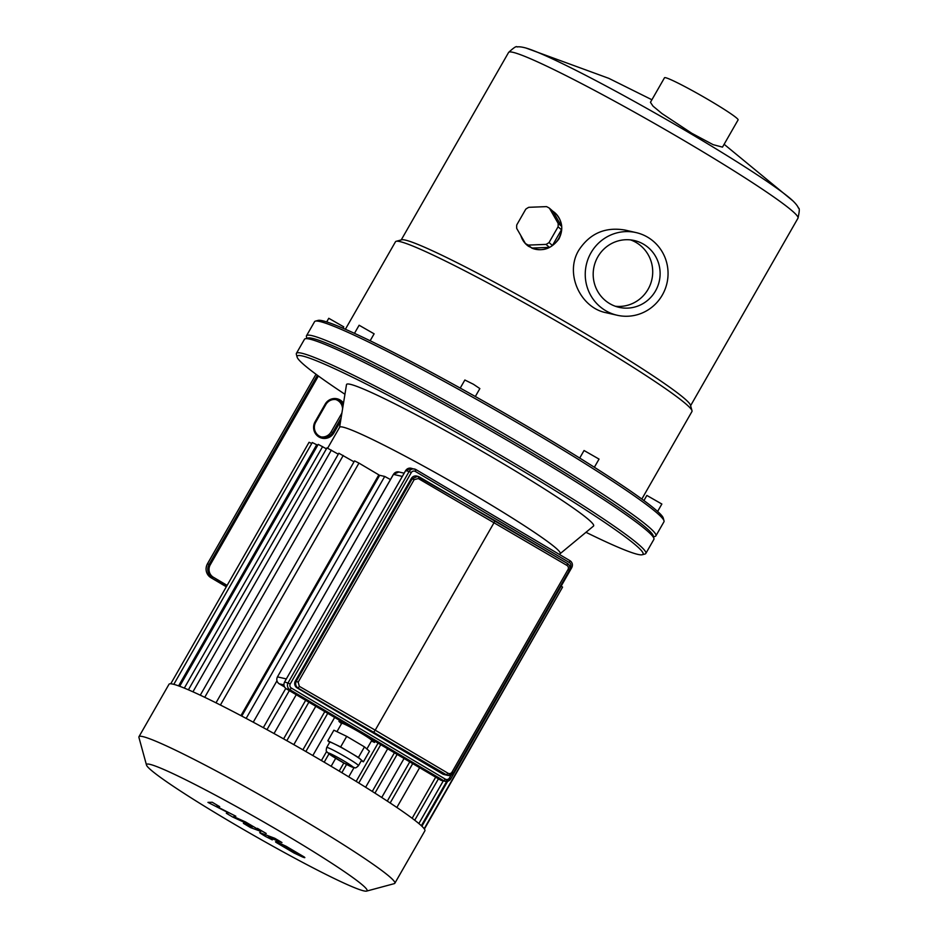 <?xml version="1.0" encoding="UTF-8"?>
<svg xmlns="http://www.w3.org/2000/svg" width="938" height="938" viewBox="0 0 938 938"><rect width="100%" height="100%" fill="white"/><g stroke="black" fill="none" stroke-linecap="round" stroke-linejoin="round"><path stroke-width="1.41" d="M605.631 310.642A42.398 41.366 102.9 0 0 617.192 315.25A42.398 41.366 102.9 0 0 666.965 283.159A42.398 41.366 102.9 0 0 636.116 232.601A42.398 41.366 102.9 0 0 590.975 252.826A42.398 41.366 102.9 0 0 605.631 310.642M655.486 290.979A34.26 33.428 -77.1 0 1 618.998 307.324A34.26 33.428 -77.1 0 1 594.071 266.462A34.26 33.428 -77.1 0 1 634.299 240.527A34.26 33.428 -77.1 0 1 655.486 290.979M343.003 328.218L343.765 326.87L328.769 318.287L326.694 321.91M370.147 340.764L374.121 333.822L359.125 325.24L354.482 333.33M475.332 396.504L479.857 388.59L473.432 384.263L464.861 380.007L460.23 388.086M594.364 467.253L599.042 459.092L584.046 450.51L579.719 458.061M549.457 208.236L552.845 211.226L561.51 226.269L558.11 223.291L549.457 208.236A21.351 20.284 131.3 0 0 546.479 206.618L528.798 207.31A21.351 20.284 131.3 0 0 525.772 209.174L516.756 224.921A21.351 20.284 131.3 0 0 516.709 228.415L525.374 243.47L528.762 246.448A21.351 20.284 131.3 0 1 526.722 244.877A21.351 20.284 131.3 0 1 520.871 235.637M561.463 229.763L552.447 245.51L549.047 242.532L558.075 226.785L561.463 229.763A21.351 20.284 131.3 0 1 552.447 245.51M549.422 247.374L531.752 248.066L528.352 245.088L546.033 244.396L549.422 247.374A21.351 20.284 131.3 0 1 531.752 248.066M552.845 211.226A21.351 20.284 131.3 0 1 554.897 212.785A21.351 20.284 131.3 0 1 561.51 226.269M528.352 245.088A21.351 20.284 131.3 0 1 525.374 243.47M549.047 242.532A21.351 20.284 131.3 0 1 546.033 244.396M558.11 223.291A21.351 20.284 131.3 0 1 558.075 226.785M555.589 213.43C562.472 220.969 563.597 229.447 558.978 238.85C550.418 250.2 540.171 252.615 528.246 246.084M722.495 147.125L713.138 144.663L691.834 133.302L661.994 113.58L652.989 106.111L650.444 102.312L664.514 77.748A42.398 2.767 -150.2 0 1 702.679 96.415A42.398 2.767 -150.2 0 1 738.1 119.888L722.495 147.125M615.351 306.257A34.26 33.428 102.9 0 0 648.076 289.291A34.26 33.428 102.9 0 0 630.547 239.894M617.192 315.25L606.194 312.741C580.399 307.875 564.383 273.427 578.898 250.059C589.932 233.351 605.327 226.691 625.118 230.08L636.116 232.601M657.62 511.445L661.853 504.034L646.857 495.44L643.925 500.564M691.998 410.715L690.474 405.193A166.753 10.904 -150.2 0 0 551.157 313.655A166.753 10.904 -150.2 0 0 401.699 239.8L396.176 241.301A170.822 11.162 29.8 0 1 549.269 316.95A170.822 11.162 29.8 0 1 691.998 410.715A170.822 11.162 29.8 0 1 691.951 411.524L641.838 499.028M345.383 329.25L395.496 241.746A170.822 11.162 29.8 0 1 396.176 241.301M653.493 536.829L655.087 536.395A201.318 13.167 -150.2 0 0 655.897 535.856A201.318 13.167 -150.2 0 0 487.737 424.386A201.318 13.167 -150.2 0 0 306.503 335.757A201.318 13.167 -150.2 0 0 306.445 336.719L306.878 338.325M307.183 338.677A199.29 13.026 29.8 0 1 486.658 426.262A199.29 13.026 29.8 0 1 653.024 536.735M306.503 335.757L314.57 321.675A201.318 13.167 29.8 0 1 315.367 321.136A201.318 13.167 29.8 0 1 495.803 410.305A201.318 13.167 29.8 0 1 664.01 520.813A201.318 13.167 29.8 0 1 663.963 521.774L655.897 535.856M664.01 520.813L663.26 518.046A199.29 13.026 -150.2 0 0 496.741 408.663A199.29 13.026 -150.2 0 0 318.134 320.397L315.367 321.136M653.927 538.424L653.176 535.657A199.29 13.026 -150.2 0 0 486.658 426.262A199.29 13.026 -150.2 0 0 308.051 338.008L305.284 338.747A201.318 13.167 29.8 0 1 485.72 427.916A201.318 13.167 29.8 0 1 653.927 538.424A201.318 13.167 29.8 0 1 653.88 539.385L645.813 553.467A201.318 13.167 -150.2 0 0 477.653 441.997A201.318 13.167 -150.2 0 0 296.408 353.368A201.318 13.167 -150.2 0 0 296.361 354.329L297.112 357.097A199.29 13.026 29.8 0 1 476.574 443.873A199.29 13.026 29.8 0 1 642.237 554.745A199.29 13.026 29.8 0 1 585.969 532.303M339.579 427.435A127.099 8.313 29.8 0 1 477.172 496.636A127.099 8.313 29.8 0 1 560.092 553.713M339.591 427.318L346.497 384.662A142.342 9.31 29.8 0 1 500.611 462.164A142.342 9.31 29.8 0 1 593.473 526.101L560.174 553.654M344.95 394.265A199.29 13.026 29.8 0 1 297.112 357.097M642.237 554.745L645.004 554.006A201.318 13.167 -150.2 0 0 645.813 553.467M296.408 353.368L304.475 339.286A201.318 13.167 29.8 0 1 305.284 338.747M343.507 403.117A11.186 10.916 102.9 0 0 325.193 404.114L315.109 421.725A11.186 10.916 102.9 0 0 318.979 436.979A11.186 10.916 102.9 0 0 333.928 432.864L340.576 421.268M321.171 436.92A10.166 9.919 102.9 0 0 331.114 431.902L341.198 414.303A10.166 9.919 102.9 0 0 341.971 412.614M342.569 408.921A10.166 9.919 102.9 0 0 335.781 399.565M341.127 417.879L332.861 432.301A10.166 9.919 -77.1 0 1 322.039 437.155A10.166 9.919 -77.1 0 1 315.743 422.182L325.826 404.571A10.166 9.919 -77.1 0 1 343.226 404.899M366.594 891.1L394.241 883.655A147.43 9.638 -150.2 0 0 394.839 883.256L424.891 830.787A147.43 9.638 -150.2 0 0 328.546 764.751A147.43 9.638 -150.2 0 0 169.016 684.248L138.965 736.717A147.43 9.638 -150.2 0 0 138.93 737.432L146.492 765.045A127.099 8.313 -150.2 0 0 252.685 834.808A127.099 8.313 -150.2 0 0 366.594 891.1A127.099 8.313 -150.2 0 0 284.05 833.835A127.099 8.313 -150.2 0 0 146.492 765.045M394.839 883.256A147.43 9.638 -150.2 0 0 298.495 817.233A147.43 9.638 -150.2 0 0 138.965 736.717M215.998 702.82L354.552 460.886L358.961 463.102L378.835 474.863L240.937 715.635M200.275 695.187L338.841 453.242L354.013 461.836M188.409 689.817L326.963 447.883L338.29 454.203M179.686 686.288L318.228 444.366L326.424 448.833M178.595 685.889L316.692 444.741L312.295 442.525L173.8 684.353M316.692 444.741L317.677 445.327M311.733 443.498L309.071 442.279L170.763 683.79M390.454 479.564L384.721 476.445L379.667 475.296L241.758 716.081M424.187 828.735L562.566 587.118L561.194 586.074M424.398 829.051L561.909 588.267M559.634 554.581L560.221 553.561A127.099 8.313 -150.2 0 0 477.172 496.636A127.099 8.313 -150.2 0 0 339.65 427.236L327.69 448.118M387.3 801.099L409.765 761.879M372.269 791.438L394.406 752.792M356.159 781.389L378.073 743.13M339.181 771.083L343.824 762.981M321.417 760.554L326.635 751.455M302.904 749.825L324.794 711.614M263.32 727.654L285.762 688.457M283.593 738.874L305.671 700.299M259.814 831.162C262.112 832.076 260.529 830.88 255.066 827.586L245.51 821.934L233.75 816.635L235.837 816.212L216.326 806.317L219.68 806.657L212.246 802.26L207.931 802.377L228.403 812.812L226.304 813.246L232.601 816.975L248.781 824.432L252.416 826.824L243.388 823.341L250.587 827.609L260.717 831.361M296.678 852.888L289.971 848.925L283.675 846.498L296.971 853.205M286.266 846.346L277.965 842.465C275.502 841.468 274.904 841.468 276.182 842.453L294.086 853.041L302.399 856.922C304.85 857.907 305.436 857.907 304.158 856.933L286.266 846.346M304.838 857.625L304.158 856.933M275.514 841.749L276.182 842.453M260.752 832.862C258.442 831.936 260.014 833.12 265.466 836.403L272.301 839.885L268.151 837.188L281.963 842.523L274.764 838.267L259.838 832.639M266.087 833.472L257.34 828.313L266.216 833.472M358.48 765.666L361.505 760.378A18.303 1.196 -150.2 0 0 360.919 759.628A18.303 1.196 -150.2 0 0 349.546 752.182A18.303 1.196 -150.2 0 0 334.245 743.846A18.303 1.196 -150.2 0 0 329.742 742.193L326.717 747.469A18.303 1.196 29.8 0 1 346.521 757.47A18.303 1.196 29.8 0 1 358.48 765.666C356.534 767.577 355.291 768.269 354.763 767.753L344.223 763.192L329.086 754L326.799 751.737C326.084 751.537 326.061 750.119 326.717 747.469M361.282 760.777L363.405 761.808L358.433 757.447L340.658 746.929L327.843 740.762L329.648 742.357M327.843 740.762L333.893 730.198L346.708 736.365L364.483 746.883L369.455 751.244L363.405 761.808M364.483 746.883L358.433 757.447M346.708 736.365L340.658 746.929M366.875 748.97L371.718 740.504A17.283 1.126 -150.2 0 0 360.426 732.766A17.283 1.126 -150.2 0 0 341.713 723.327L336.941 731.663M371.448 740.973L374.497 742.439L369.537 738.077L351.75 727.56L338.935 721.392L341.526 723.667M375.106 741.372L374.497 742.439M339.544 720.337L338.935 721.392M373.899 731.921L375.212 730.174L447.942 773.193L446.5 774.858L298.155 688.152C295.658 686.346 295.036 684.025 296.291 681.199L412.263 478.708L417.75 476.293L419.18 476.856L418.325 478.556L414.15 479.658L298.178 682.16L295.364 680.988A5.089 4.96 102.9 0 0 297.123 687.917L442.572 773.967A5.089 4.96 102.9 0 0 443.955 774.518L447.883 775.409A5.089 4.96 -77.1 0 1 446.5 774.858L442.572 773.967M298.178 682.16L299.328 686.335L298.155 688.152L297.123 687.917M414.15 479.658L411.336 478.486A5.089 4.96 102.9 0 1 416.742 476.058L494.936 520.625L494.209 522.396L375.212 730.174L299.328 686.335M411.336 478.486L295.364 680.988M651.91 99.756L608.821 78.346L525.925 48.014C521.856 46.923 518.913 46.572 517.096 46.947C516.568 45.81 513.743 47.65 508.584 52.458A166.753 10.904 -150.2 0 1 658.699 125.868A166.753 10.904 -150.2 0 1 797.98 218.191C799.528 211.32 799.68 207.943 798.437 208.072C797.839 206.313 796.034 203.956 793.044 201.002A159.12 10.4 -150.2 0 0 692.267 134.603A159.12 10.4 -150.2 0 0 525.937 48.026A159.12 10.4 -150.2 0 0 525.831 47.99M227.125 585.382L213.43 577.28A9.146 8.923 -77.1 0 1 210.264 564.793L318.392 375.997M331.114 431.902L333.928 432.864M315.743 422.182L315.109 421.725M325.826 404.571L325.193 404.114M210.944 577.702L226.316 586.789L210.933 577.691A10.166 9.919 -77.1 0 1 207.45 563.844L207.415 563.844C204.859 569.483 206.043 574.103 210.944 577.702L226.586 586.32M210.264 564.793L207.45 563.844L316.012 374.262L207.415 563.844M317.407 375.282L209.186 564.242A10.166 9.919 102.9 0 0 212.703 578.113L213.43 577.28M421.901 826.261L447.649 781.307M418.864 823.552L443.287 780.897M412.145 818.276L435.666 777.192M390.161 802.987L412.708 763.614M374.954 793.138L397.137 754.398M358.797 783.019L380.734 744.702M341.854 772.689L346.568 764.447M324.196 762.195L328.957 753.894M305.87 751.526L327.725 713.349M286.817 740.68L308.86 702.187M266.978 729.658L289.326 690.626M220.407 705.036L358.961 463.102M204.73 697.309L343.238 455.469M192.935 691.81L331.372 450.099M184.317 688.105L322.625 446.594M246.155 718.402L384.721 476.445M343.636 760.788A14.234 0.926 -150.2 0 0 328.687 753.601A14.234 0.926 -150.2 0 0 349.428 765.877A14.234 0.926 -150.2 0 0 343.636 760.788M494.947 520.637L567.537 563.574L566.939 565.415L418.325 478.556M453.324 772.935L569.319 570.492L567.994 569.577A3.049 2.978 102.9 0 0 566.939 565.415M419.18 476.856L567.537 563.574A5.089 4.96 -77.1 0 1 569.296 570.445M447.942 773.193A3.049 2.978 102.9 0 0 452.022 772.08L453.3 772.994A5.089 4.96 -77.1 0 1 447.883 775.409L453.347 772.982L569.319 570.492C570.597 567.678 569.999 565.38 567.537 563.574M452.022 772.08L567.994 569.577M440.356 779.97L440.379 779.982A5.089 4.96 102.9 0 0 441.798 780.545L443.897 780.791L289.889 689.688L291.331 688.035L445.339 779.138L443.897 780.791A5.089 4.96 -77.1 0 0 445.28 781.342L441.798 780.545M286.348 688.867L440.414 779.994L286.371 688.879A5.089 4.96 102.9 0 1 284.636 681.961L290.276 683.872A3.049 2.978 102.9 0 0 291.331 688.035M284.589 681.961L405.603 470.665L409.144 471.451A5.089 4.96 -77.1 0 1 415.944 469.586L415.37 471.451A3.049 2.978 102.9 0 0 411.29 472.564L409.144 471.451L288.13 682.758A5.089 4.96 -77.1 0 0 289.889 689.688L286.395 688.891C283.909 687.073 283.311 684.763 284.589 681.961L405.65 470.653L411.067 468.238A5.089 4.96 102.9 0 0 405.65 470.653L405.626 470.712M415.991 469.61L569.952 560.69C572.438 562.507 573.036 564.817 571.758 567.619L450.721 778.88M569.999 560.713A5.089 4.96 -77.1 0 1 571.734 567.572M450.697 778.927A5.089 4.96 -77.1 0 1 445.28 781.342L450.697 778.927M445.339 779.138A3.049 2.978 102.9 0 0 449.419 778.012L450.744 778.927L571.758 567.619L570.433 566.704A3.049 2.978 102.9 0 0 569.378 562.554L569.976 560.701L415.968 469.598L411.067 468.238M411.29 472.564L290.276 683.872M449.419 778.012L451.108 775.058M569.987 567.49L570.433 566.704M569.378 562.554L415.37 471.451M402.296 476.422L393.468 474.394L277.437 676.896L393.409 474.394L398.885 471.966A5.089 4.96 102.9 0 0 393.468 474.394L393.444 474.44M286.325 678.913L277.496 676.896A5.089 4.96 102.9 0 0 279.254 683.825L279.219 683.814C276.757 682.008 276.171 679.698 277.437 676.896L277.472 676.943M283.921 684.892L279.254 683.825L284.507 686.933M793.044 201.002L724.124 144.276M508.584 52.458L401.218 239.94M797.98 218.191L690.614 405.673M421.326 825.71L446.664 781.46M414.725 820.234L438.433 778.833M419.626 767.706L396.856 807.466M404.055 758.502L381.731 797.476M387.664 748.794L365.632 787.263M353.989 767.683L348.737 776.852M331.126 766.287L335.698 758.303M312.823 755.547L334.655 717.441M293.817 744.643L315.789 706.279M274.025 733.539L296.244 694.73M253.248 722.201L276.945 680.824M284.519 686.944L279.219 683.814M404.161 473.186L398.885 471.966"/></g></svg>
